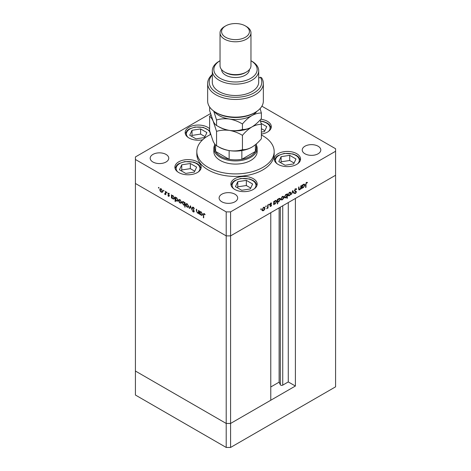 <?xml version="1.0" encoding="UTF-8"?>
<svg xmlns="http://www.w3.org/2000/svg" width="471" height="471" viewBox="0 0 471 471"><rect width="100%" height="100%" fill="white"/><g stroke="black" fill="none" stroke-linecap="round" stroke-linejoin="round"><path stroke-width="0.71" d="M295.388 386.032L230.578 423.453L226.204 423.453L135.412 371.036L135.412 183.472L226.204 235.889L135.412 183.472L135.412 159.475L226.204 211.891L230.578 211.891L230.578 235.889L226.204 235.889L230.578 235.889L230.578 423.453L270.778 400.244L270.778 212.68L230.578 235.889L335.587 175.259L295.388 198.468L295.388 386.032L288.276 381.928L282.735 385.131A1.442 0.836 180 0 1 280.692 385.131A1.442 0.836 180 0 1 280.322 384.754L279.12 382.164L270.778 386.979M230.578 211.891L335.587 151.262L335.587 386.826L230.578 447.45L226.204 447.45L135.412 395.034L135.412 371.036L226.204 423.453L226.204 447.45M226.204 211.891L226.204 423.453L230.578 423.453L230.578 447.45M279.12 382.164L279.12 207.864M288.276 381.928L288.276 202.577M213.846 148.424L213.846 151.58A21.654 12.505 0 0 0 220.187 160.423A21.654 12.505 0 0 0 243.79 163.131A21.654 12.505 0 0 0 257.154 151.58L257.154 148.424A21.654 12.505 180 0 1 243.79 159.975A21.654 12.505 180 0 1 220.187 157.261A21.654 12.505 180 0 1 213.846 148.424A21.654 12.505 180 0 1 214.617 145.109M210.667 134.465A38.675 22.325 0 0 0 196.825 151.58A38.675 22.325 0 0 0 208.153 167.364A38.675 22.325 0 0 0 250.301 172.209A38.675 22.325 0 0 0 274.175 151.58A38.675 22.325 0 0 0 262.847 135.789A38.675 22.325 0 0 0 261.381 134.989M196.825 151.58L196.825 154.105A38.675 22.325 0 0 0 208.153 169.896A38.675 22.325 0 0 0 250.301 174.735A38.675 22.325 0 0 0 274.175 154.105L274.175 151.58M296.695 153.664A13.147 7.589 0 0 0 282.365 152.021A13.147 7.589 0 0 0 274.252 159.033A13.147 7.589 0 0 0 278.102 164.403A13.147 7.589 0 0 0 292.432 166.045A13.147 7.589 0 0 0 300.545 159.033A13.147 7.589 0 0 0 296.695 153.664M253.333 178.697A13.147 7.589 0 0 0 239.003 177.055A13.147 7.589 0 0 0 230.89 184.067A13.147 7.589 0 0 0 234.741 189.436A13.147 7.589 0 0 0 249.071 191.079A13.147 7.589 0 0 0 257.184 184.067A13.147 7.589 0 0 0 253.333 178.697M197.337 161.824A13.147 7.589 0 0 0 183.007 160.175A13.147 7.589 0 0 0 174.888 167.193A13.147 7.589 0 0 0 178.745 172.557A13.147 7.589 0 0 0 193.069 174.205A13.147 7.589 0 0 0 201.188 167.193A13.147 7.589 0 0 0 197.337 161.824M209.619 128.76A13.147 7.589 0 0 0 207.605 127.264A13.147 7.589 0 0 0 193.275 125.622A13.147 7.589 0 0 0 185.162 132.634A13.147 7.589 0 0 0 189.012 138.003A13.147 7.589 0 0 0 202.648 139.799M261.381 134.064A13.147 7.589 0 0 0 271.314 126.705A13.147 7.589 0 0 0 267.463 121.335A13.147 7.589 0 0 0 260.757 119.263M152.916 162A9.279 5.358 180 0 1 150.196 158.209A9.279 5.358 180 0 1 155.925 153.258A9.279 5.358 180 0 1 166.039 154.423A9.279 5.358 180 0 1 168.759 158.209A9.279 5.358 180 0 1 163.031 163.16A9.279 5.358 180 0 1 152.916 162M304.961 153.787A9.279 5.358 180 0 1 302.241 150.002A9.279 5.358 180 0 1 307.969 145.05A9.279 5.358 180 0 1 318.084 146.21A9.279 5.358 180 0 1 320.804 150.002A9.279 5.358 180 0 1 315.075 154.953A9.279 5.358 180 0 1 304.961 153.787M234.952 194.205A9.279 5.358 0 0 0 224.838 193.045A9.279 5.358 0 0 0 219.109 197.997A9.279 5.358 0 0 0 221.829 201.782A9.279 5.358 0 0 0 231.944 202.948A9.279 5.358 0 0 0 237.672 197.997A9.279 5.358 0 0 0 234.952 194.205M335.587 151.262L335.587 148.736L261.888 106.187M198.844 212.868L197.431 213.092L196.389 210.849L196.389 209.201L196.731 209.401L196.772 211.679L197.496 212.733L198.444 212.427L198.497 210.419L198.844 210.619L198.844 213.846L198.338 213.186M198.844 212.392L198.197 212.786L198.844 212.197M192.168 207.846L192.474 207.199L193.263 207.281L194.423 208.918L193.263 207.735L192.509 208.052L193.964 210.631L193.928 212.003L193.234 211.915L192.215 210.578L193.275 211.485L193.834 211.249L192.168 207.846L192.792 207.122M193.605 207.54L192.509 208.052M193.275 211.485L194.134 211.079M190.449 205.774L191.774 209.766L190.472 206.663L189.548 208.482L189.171 208.264L190.449 205.774M188.247 207.258L187.181 207.175L186.122 206.027L185.739 204.661L186.175 203.708L187.181 203.831L188.635 206.327L188.188 207.293M181.135 203.148L180.069 203.066L179.004 201.918L178.621 200.552L179.057 199.598L180.069 199.722L181.518 202.224L181.07 203.184M172.021 195.436L172.939 195.606L174.4 198.132L173.982 199.045L172.928 198.945L171.797 197.637L171.797 198.232L171.456 198.038L171.456 194.806L171.915 195.483M158.715 187.393L159.039 187.947L158.715 188.135L158.397 187.582L158.715 187.393M159.039 187.947L158.715 188.135L159.039 187.947M162.283 192.262L161.217 192.186L160.158 191.038L159.775 189.666L160.211 188.718L161.217 188.842L162.666 191.338L162.224 192.303M163.672 190.26L163.996 190.808L163.672 190.996L163.355 190.443L163.672 190.26M163.996 190.808L163.672 190.996L163.996 190.808M165.415 191.32L165.763 191.52L165.763 194.747L165.415 194.076L164.438 193.928L165.356 193.481L165.415 191.32M165.763 193.875L164.732 194.211L165.28 193.899L164.985 193.616M164.797 193.852L165.763 193.245M166.769 192.044L167.087 192.598L166.769 192.78L166.446 192.227L166.769 192.044M167.087 192.598L166.769 192.78L167.087 192.598M169.295 196.001L168.589 196.436L167.87 195.565L168.589 196.042L168.954 195.818L167.823 193.587L168.642 193.128L169.442 194.023L168.659 193.534L168.165 193.769L169.295 196.001L168.589 196.436L168.959 195.995M168.589 196.042L169.248 195.648M168.5 193.846L168.371 193.269L167.823 193.587L168.642 193.128M168.954 193.363L168.165 193.769M175.654 197.532L176.572 197.702L178.032 200.228L177.614 201.146L176.56 201.04L175.43 199.704L175.43 201.635L175.088 201.435L175.088 196.902L175.548 197.579M185.05 204.903L183.566 205.085L182.106 202.565L182.524 201.647L183.578 201.747L184.709 203.054L184.709 202.459L185.05 202.654L185.05 207.187L184.585 205.185M200.193 211.703L201.111 211.873L202.571 214.393L202.159 215.312L201.105 215.212L199.969 213.905L199.969 214.499L199.627 214.305L199.627 211.073L200.087 211.75M204.573 213.875L203.702 214.906L203.702 217.843L203.36 217.643L203.625 213.54L204.249 213.628L205.173 214.67L203.878 214.034L204.426 213.722M300.775 185.886L301.116 185.692L301.116 188.918L300.775 189.118L300.775 188.535L299.709 189.789L298.979 189.878L298.661 187.105L299.008 186.91L299.044 189.142L299.768 189.36L300.722 187.953L300.775 185.886M298.661 188.918L299.768 189.36M296.112 192.103L294.44 190.625L295.535 188.8L296.701 189.095L296.377 189.501L295.535 189.254L294.787 190.431L296.453 191.885L295.511 193.457L294.493 193.298L294.799 192.851L295.547 192.986L296.112 192.103L294.828 191.338M296.347 188.718L296.701 189.095L296.153 188.777L295.894 189.106M296.377 189.501L295.193 189.054M294.446 190.514L296.076 191.238M294.758 193.516L294.493 193.298L294.964 193.145L295.511 193.457M294.799 192.851L295.547 192.986M292.721 190.537L294.051 192.998L293.674 193.216L292.75 191.397L291.449 194.499L292.721 190.537M290.907 193.192L290.525 194.558L289.459 195.706L288.393 195.789L288.011 194.864L289.459 192.362L290.472 192.239L290.907 193.192L290.477 192.945M283.789 197.296L283.407 198.668L282.341 199.816L281.275 199.898L280.893 198.968L282.341 196.472L283.354 196.348L283.789 197.296L283.365 197.055M273.728 203.737L274.069 203.937L273.728 204.732L273.728 201.5L274.069 201.305L274.069 201.865L275.217 200.587L276.247 200.481L276.671 201.423L275.205 203.937L274.234 204.067M261.04 208.771L261.358 208.953L261.04 209.507L260.722 209.324L261.04 208.771L261.358 208.953L261.04 208.771M261.04 209.507L260.722 209.324L261.04 209.507M264.99 208.153L264.608 209.518L263.542 210.672L262.477 210.749L262.094 209.825L263.542 207.328L264.555 207.199L264.99 208.153L264.567 207.905M265.997 205.909L266.315 206.092L265.997 206.645L265.679 206.463L265.997 205.909L266.315 206.092L265.997 205.909M265.997 206.645L265.679 206.463L265.997 206.645M267.693 204.985L268.034 204.791L268.034 208.017L267.693 208.217L267.693 207.74L266.71 208.73L267.628 207.216L267.693 204.985M269.041 204.149L269.359 204.337L269.041 204.885L268.723 204.702L269.041 204.149L269.359 204.337L269.041 204.149M269.041 204.885L268.723 204.702L269.041 204.885M271.567 205.185L270.86 206.445L270.148 206.398L271.225 205.403L270.095 204.473L270.913 203.066L271.714 203.042L270.442 204.261L271.443 204.767L271.567 205.185L271.002 205.085M270.378 205.986L270.86 206.045M271.131 205.162L270.224 204.897M271.49 203.478L270.637 203.284M270.113 204.273L271.231 204.644M277.36 201.612L277.702 201.812L277.702 203.743L277.36 203.937L277.36 199.404L277.702 199.204L277.702 199.763L278.844 198.491L279.88 198.385L280.304 199.327L278.838 201.841L277.878 201.947M286.645 194.258L286.98 194.446L287.322 193.652L287.322 198.185L286.98 198.385L286.98 196.495L285.838 197.796L284.802 197.902L284.378 196.96L285.85 194.446L286.821 194.323M301.899 187.47L302.247 187.67L301.899 188.465L301.899 185.238L302.247 185.038L302.247 185.598L303.389 184.32L304.425 184.22L304.849 185.162L303.377 187.67L302.411 187.799M306.503 182.919L305.973 184.361L305.973 187.305L305.632 187.505L305.632 184.52L306.527 182.454L307.445 182.43L307.245 182.889L306.174 182.724M210.478 113.611L135.412 156.949L135.412 159.475M263.112 210.419L263.542 210.672M262.995 210.354L261.935 210.437M264.255 207.11L264.443 207.723M262.129 209.442L262.765 210.343L263.542 210.272L264.649 208.347L263.654 207.264M262.1 209.936L262.765 210.343M263.23 207.54L263.542 207.723L262.441 209.624M264.325 207.629L263.542 207.723M267.693 207.823L268.034 208.017M270.448 206.039L270.86 206.445M270.584 204.85L271.043 205.115M270.731 205.062L269.677 204.585M271.019 203.013L271.378 203.413M270.943 203.16L270.389 203.136L270.943 203.16M270.896 204.449L271.019 204.873M273.728 204.337L274.069 204.532M273.728 201.729L274.069 201.865M275.941 200.387L276.124 201.011M276.236 201.17L276.671 201.423M274.793 203.702L275.205 203.937M274.658 203.619L273.527 203.619M273.728 202.713L274.387 203.637L275.199 203.543L276.33 201.617L275.311 200.534M273.728 203.231L274.387 203.637M274.893 200.811L275.199 200.993L274.069 202.913M275.994 200.905L275.199 200.993M277.36 203.543L277.702 203.743M277.36 199.569L277.702 199.763M279.574 198.291L279.756 198.909M279.868 199.074L280.304 199.327M278.426 201.6L278.838 201.841M278.29 201.523L277.154 201.494M277.36 200.617L278.02 201.535L278.832 201.447L279.962 199.521L278.944 198.438M277.36 201.135L278.02 201.535M278.52 198.715L278.832 198.892L277.702 200.817M279.627 198.809L278.832 198.892M281.911 199.569L282.341 199.816M281.793 199.498L280.734 199.58M283.053 196.26L283.242 196.866M280.928 198.591L281.564 199.492L282.341 199.421L283.448 197.496L282.453 196.413M280.899 199.086L281.564 199.492M282.029 196.684L282.341 196.866L281.24 198.768M283.124 196.778L282.341 196.866M286.774 194.329L286.774 194.835M286.98 197.991L287.322 198.185M285.408 197.549L285.838 197.796M285.196 197.532L284.566 197.685M284.384 197.061L285.85 197.396L286.98 195.471L286.668 194.753L285.856 194.841L284.725 196.76L285.055 197.479M286.668 194.753L285.979 194.376M285.538 194.658L285.856 194.841M284.413 196.584L284.725 196.76M289.029 195.459L289.459 195.706M288.911 195.394L287.846 195.471M290.171 192.15L290.36 192.757M288.046 194.482L288.682 195.383L289.459 195.312L290.566 193.387L289.571 192.303M288.017 194.976L288.682 195.383M289.147 192.58L289.459 192.757L288.352 194.658M290.242 192.668L289.459 192.757M292.597 190.92L294.051 192.998M295.829 189.189L294.987 188.936M294.487 190.26L294.787 190.431M294.375 190.472L295.064 190.779M295.694 191.02L296.453 191.885M300.775 188.724L301.116 188.918M299.22 189.436L299.709 189.789M299.162 189.472L298.767 189.619M298.502 188.824L299.22 189.042M301.899 188.07L302.247 188.27M301.899 185.397L302.247 185.598M304.113 184.12L304.295 184.744M304.407 184.909L304.849 185.162M302.965 187.434L303.377 187.67M302.829 187.358L301.699 187.352M301.899 186.445L302.565 187.37L303.371 187.275L304.502 185.356L303.483 184.273M301.899 186.963L302.565 187.37M303.065 184.544L303.377 184.726L302.247 186.646M304.172 184.638L303.377 184.726M305.632 187.105L305.973 187.305M306.804 182.336L307.245 182.889M306.698 182.571L306.209 182.518M306.327 182.589L306.756 182.836M162.831 191.95L161.765 191.868M161.647 191.938L161.217 192.186M160.199 189.419L159.775 189.666M160.323 189.236L160.511 188.63M161.106 188.777L160.116 189.866L161.223 191.785L162 191.862L162.324 191.138L161.223 189.236L160.434 189.148M162 191.862L162.666 191.456M161.535 189.054L161.223 189.236M162.636 190.961L162.324 191.138M165.763 194.352L165.415 194.552M165.963 193.758L165.28 193.899M165.345 193.54L165.904 193.163M169.136 195.724L169.495 195.5M171.797 197.838L171.456 198.038M172.003 195.983L172.003 195.447M174.217 198.833L173.593 198.691M173.352 198.703L172.928 198.945M172.798 195.53L171.797 196.613L172.928 198.544L173.728 198.632L174.058 197.926L172.928 195.995L172.103 195.907M173.728 198.632L174.394 198.226M173.246 195.818L172.928 195.995M174.37 197.749L174.058 197.926M175.43 201.241L175.088 201.435M175.636 198.079L175.636 197.543M177.85 200.929L177.226 200.787M176.984 200.799L176.56 201.04M176.431 197.632L175.43 198.709L176.56 200.64L177.361 200.734L177.691 200.022L176.56 198.097L175.736 198.003M177.361 200.734L178.026 200.322M176.872 197.914L176.56 198.097M178.003 199.845L177.691 200.022M181.682 202.83L180.611 202.748M180.493 202.818L180.069 203.066M179.045 200.305L178.621 200.552M179.168 200.116L179.357 199.51M179.957 199.663L178.962 200.746L180.069 202.671L180.846 202.742L181.17 202.018L180.069 200.122L179.286 200.028M180.846 202.742L181.512 202.336M180.381 199.94L180.069 200.122M181.482 201.841L181.17 202.018M185.05 206.793L184.709 206.993M185.256 204.785L184.114 204.767M183.978 204.844L183.566 205.085M182.542 202.312L182.106 202.565M182.654 202.153L182.836 201.541M185.05 202.895L184.709 203.054M185.05 203.878L184.709 204.078L183.578 202.147L182.777 202.059L182.448 202.76L183.572 204.691L185.05 204.39M183.46 201.688L182.777 202.059M183.89 201.965L183.578 202.147M184.402 204.785L184.709 204.078M188.794 206.94L187.729 206.857M187.611 206.928L187.181 207.175M186.163 204.414L185.739 204.661M186.286 204.226L186.475 203.619M187.069 203.772L186.08 204.856L187.187 206.781L187.964 206.851L188.288 206.127L187.187 204.226L186.398 204.137M187.964 206.851L188.63 206.445M187.499 204.049L187.187 204.226M188.6 205.951L188.288 206.127M189.795 207.994L189.171 208.264M189.719 207.952L190.625 206.186M193.811 207.423L193.057 207.735M194.134 211.732L193.234 211.915M193.781 211.603L194.252 211.226M198.844 213.451L198.497 213.651M199.045 212.751L197.979 212.774M197.844 212.857L197.431 213.092M199.969 214.105L199.627 214.305M200.175 212.244L200.175 211.709M202.389 215.1L201.765 214.959M201.523 214.964L201.105 215.212M200.976 211.797L199.969 212.88L201.099 214.811L201.906 214.9L202.23 214.193L201.099 212.262L200.275 212.168M201.906 214.9L202.571 214.493M201.417 212.08L201.099 212.262M202.542 214.011L202.23 214.193M203.702 217.449L203.36 217.643M203.914 214.017L203.972 213.51M204.785 214.105L204.485 214.276M214.617 143.843L214.617 147.788A20.883 12.058 0 0 0 215.606 151.462A20.883 12.058 0 0 0 220.734 156.313A20.883 12.058 0 0 0 229.141 159.275A20.883 12.058 0 0 0 241.858 159.275A20.883 12.058 0 0 0 255.394 151.462A20.883 12.058 0 0 0 256.383 147.788L256.383 143.879M256.383 145.109A21.654 12.505 180 0 1 257.154 148.424M215.606 144.986L215.606 151.462L229.141 159.275L229.141 150.567M241.858 150.567L241.858 159.275L255.394 151.462L255.394 144.727M295.988 158.968L289.7 155.336L281.11 156.666L278.808 161.624L285.096 165.256L293.686 163.926L295.988 158.968M294.104 163.031L289.7 160.487L281.11 161.818L280.692 162.713M281.11 161.818L281.11 156.666M289.7 160.487L289.7 155.336M252.627 184.002L246.339 180.369L237.749 181.7L235.447 186.657L241.735 190.29L250.325 188.959L252.627 184.002M250.743 188.064L246.339 185.521L237.749 186.852L237.331 187.746M237.749 186.852L237.749 181.7M246.339 185.521L246.339 180.369M261.381 132.074L264.455 131.597L266.757 126.64L261.099 123.373M264.873 130.702L261.381 128.689M206.899 132.569L200.611 128.936L192.021 130.267L189.719 135.224L196.007 138.857L204.597 137.526L206.899 132.569M205.015 136.631L200.611 134.088L192.021 135.418L191.603 136.313M192.021 135.418L192.021 130.267M200.611 134.088L200.611 128.936M196.631 167.123L190.343 163.496L181.753 164.821L179.445 169.784L185.739 173.416L194.329 172.086L196.631 167.123M194.747 171.191L190.343 168.647L181.753 169.978L181.335 170.873M181.753 169.978L181.753 164.821M190.343 168.647L190.343 163.496M255.188 112.422L254.093 113.058A26.299 15.184 180 0 1 216.907 113.058L215.812 112.422A27.842 16.079 0 0 0 255.188 112.422A27.842 16.079 0 0 0 263.342 101.059L263.342 83.373A27.842 16.079 180 0 1 235.5 99.452A27.842 16.079 180 0 1 207.658 83.373A27.842 16.079 180 0 1 212.297 74.489M207.658 83.373L207.658 101.059A27.842 16.079 0 0 0 215.812 112.422L216.907 113.058M220.187 78.321A21.654 12.505 0 0 0 250.737 78.369A21.654 12.505 0 0 0 250.966 60.73L251.908 61.271A23.203 13.394 180 0 1 258.703 70.744A23.203 13.394 180 0 1 244.378 83.12A23.203 13.394 180 0 1 219.092 80.217A23.203 13.394 180 0 1 212.297 70.744A23.203 13.394 180 0 1 219.092 61.271L220.034 60.73A21.654 12.505 0 0 0 220.187 78.321M220.034 32.852L220.034 65.693A15.466 8.931 0 0 0 224.561 72.004L225.656 72.64A13.924 8.036 0 0 0 245.344 72.64L246.439 72.004A15.466 8.931 0 0 0 250.966 65.693L250.966 32.852A15.466 8.931 180 0 1 241.417 41.101A15.466 8.931 180 0 1 224.561 39.164A15.466 8.931 180 0 1 220.034 32.852A15.466 8.931 180 0 1 224.561 26.535L225.656 25.905A13.924 8.036 0 0 0 225.656 37.274A13.924 8.036 0 0 0 245.344 37.274A13.924 8.036 0 0 0 245.344 25.905L246.439 26.535A15.466 8.931 180 0 1 250.966 32.852M225.656 72.64L224.561 72.004A15.466 8.931 0 0 0 246.439 72.004M221.576 69.584A13.924 8.036 0 0 0 225.656 75.166A13.924 8.036 0 0 0 240.746 76.926A13.924 8.036 0 0 0 249.424 69.584M212.297 70.744L212.297 82.113A23.203 13.394 0 0 0 219.092 91.586A23.203 13.394 0 0 0 244.378 94.488A23.203 13.394 0 0 0 258.703 82.113L258.703 70.744M212.297 74.966A26.299 15.184 0 0 0 233.38 97.244A26.299 15.184 0 0 0 260.392 77.215L261.605 77.774A27.842 16.079 180 0 1 263.342 83.373M258.703 78.186L260.392 77.215M246.439 26.535L245.344 25.905A13.924 8.036 0 0 0 225.656 25.905M242.435 149.696C238.408 150.903 234.093 151.215 229.495 150.626C224.95 149.807 220.634 148.165 216.554 145.692C215.465 145.186 214.311 143.673 213.086 141.153L209.619 130.75L209.619 116.402C210.708 116.908 211.862 118.421 213.086 120.941L216.554 131.344C220.581 130.137 224.897 129.825 229.495 130.414C234.04 131.232 238.355 132.875 242.435 135.348L242.435 149.696C245.42 149.813 248.582 148.966 251.908 147.158C255.276 145.092 258.432 142.295 261.381 138.757L261.381 124.409L260.11 119.975M216.554 131.344L216.554 145.692M242.435 135.348C245.385 131.815 248.541 129.013 251.908 126.946C255.235 125.139 258.391 124.291 261.381 124.409M210.89 114.977L209.619 116.402M218.161 126.381A23.203 13.394 0 0 0 229.495 130.414A23.203 13.394 0 0 0 251.908 126.946A23.203 13.394 0 0 0 252.297 126.717M218.161 146.587A23.203 13.394 0 0 0 229.495 150.626A23.203 13.394 0 0 0 251.908 147.158M214.181 111.397A23.203 13.394 0 0 0 229.495 119.051A23.203 13.394 0 0 0 251.908 115.583C255.235 113.77 258.391 112.928 261.381 113.046L261.381 118.551C258.432 122.083 255.276 124.886 251.908 126.946C248.582 128.76 245.42 129.602 242.435 129.49C238.408 130.697 234.093 131.003 229.495 130.414C224.95 129.602 220.634 127.959 216.554 125.486C215.465 124.974 214.311 123.461 213.086 120.941L209.619 110.544L209.619 106.988M213.734 111.085L216.554 119.975C220.581 118.769 224.897 118.456 229.495 119.051C234.04 119.864 238.355 121.506 242.435 123.979C245.385 120.446 248.541 117.644 251.908 115.583A23.203 13.394 0 0 0 256.819 111.397M261.381 113.046L260.104 108.583M242.435 123.979L242.435 129.49M216.554 119.975L216.554 125.486M280.322 384.754L280.322 207.169M282.735 385.131L282.735 205.774M298.661 188.229L299.008 188.429M305.638 184.167L305.973 184.361M165.763 192.209L165.415 192.404M196.731 210.655L196.389 210.849M198.844 211.391L198.497 211.585M203.713 214.452L203.36 214.658M297.69 163.755A11.91 6.877 0 0 0 296.86 156.119A11.91 6.877 0 0 0 284.313 153.652A11.91 6.877 0 0 0 277.107 163.755M254.328 188.794A11.91 6.877 0 0 0 253.498 181.152A11.91 6.877 0 0 0 240.952 178.686A11.91 6.877 0 0 0 233.746 188.794M268.458 131.427A11.91 6.877 0 0 0 260.487 121.224M210.137 134.724A11.91 6.877 0 0 0 195.23 127.252A11.91 6.877 0 0 0 188.017 137.355M198.332 171.915A11.91 6.877 0 0 0 197.502 164.279A11.91 6.877 0 0 0 184.956 161.812A11.91 6.877 0 0 0 177.744 171.915M270.46 206.045L269.912 205.727M271.09 205.138L270.542 204.82M271.431 203.437L270.884 203.119M270.56 204.532L270.013 204.22M296.094 189.224L295.547 188.912M295.07 190.896L294.528 190.584M295.034 193.022L294.487 192.71M295.888 191.691L295.341 191.379M299.232 189.448L298.685 189.13M165.133 193.864L165.68 193.546M168.836 196.066L169.383 195.748M168.294 193.493L168.842 193.175M192.686 207.664L193.234 207.346M300.41 160.122L298.555 156.961L296.483 155.401L293.021 153.952L284.125 153.44L278.267 155.424L276.265 156.937L274.387 160.122M257.048 185.156L255.194 181.994L253.121 180.434L249.659 178.986L240.763 178.474L234.905 180.458L232.904 181.971L231.025 185.156M271.178 127.794L269.324 124.632L267.251 123.066L263.789 121.624L260.416 120.982M209.619 130.714L203.313 127.388L195.035 127.04L189.177 129.025L187.175 130.538L185.297 133.723M201.052 168.282L199.198 165.115L197.125 163.555L193.663 162.112L184.767 161.6L178.909 163.584L176.908 165.091L175.029 168.282M250.966 60.73L251.908 61.271"/></g></svg>
